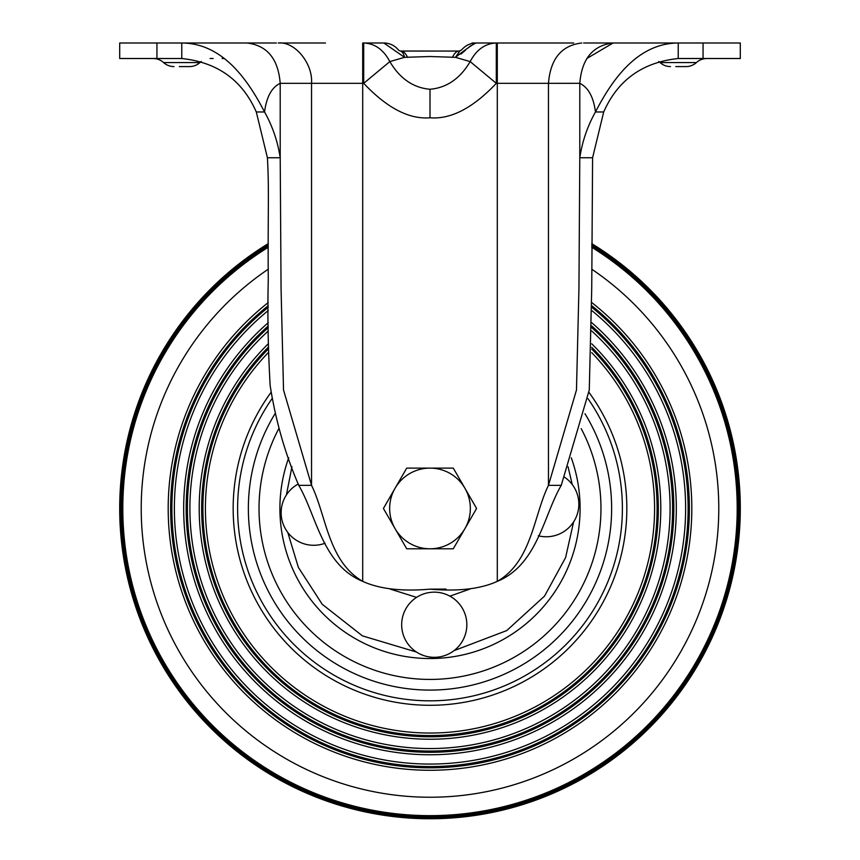 <?xml version="1.0" encoding="UTF-8"?>
<svg xmlns="http://www.w3.org/2000/svg" width="860" height="860" viewBox="0 0 860 860"><rect width="100%" height="100%" fill="white"/><g stroke="black" fill="none" stroke-linecap="round" stroke-linejoin="round"><path stroke-width="1.29" d="M461.648 49.912C465.443 45.429 470.269 43.129 476.128 43C470.269 43.129 465.443 45.429 461.648 49.912L459.24 51.062L400.201 51.02A18.619 7.6 100.3 0 1 404.512 57.33L383.872 43L363.705 43C374.831 43.462 383.528 49.654 389.827 61.597L363.705 83.334C387.021 108.005 409.113 119.486 430 117.788C450.887 119.486 472.978 108.005 496.295 83.334L470.173 61.597C460.089 78.615 446.695 87.828 430 89.257C413.305 87.828 399.911 78.615 389.827 61.597L404.512 57.33L430 56.523L455.488 57.33L470.173 61.597C476.472 49.654 485.169 43.462 496.295 43L472.043 43M402.071 51.062L408.478 51.062L402.071 51.062M457.928 51.062L449.941 51.062L457.928 51.062M571.534 43L552.496 43M665.823 43L740.299 43L740.299 58.512L678.217 58.512L678.239 43L615.093 43L665.823 43M573.695 43A12.416 12.416 0 0 1 573.706 43A12.416 12.416 0 0 0 573.695 43A12.416 12.416 0 0 1 573.706 43L490.737 43M581.736 43C561.526 45.397 550.443 58.835 548.465 83.334L579.801 83.323C581.768 58.824 592.862 45.386 613.062 43L583.617 43L615.093 43L583.617 43L613.062 43L586.832 58.512M476.128 43C473.419 43.924 466.539 48.708 455.488 57.33L459.831 51.009M460.917 54.094L465.357 50.331M467.69 48.246L470.839 45.602M678.217 58.523C642.581 62.285 617.749 80.098 603.698 111.972L595.464 111.972C587.498 126.141 582.284 141.395 579.791 157.745L579.801 83.345C588.304 87.505 593.529 97.04 595.464 111.972C611.729 80.442 637.056 43.204 678.239 43M497.295 43L497.295 83.334L496.295 83.334L496.295 43M548.465 485.33L576.479 389.988L578.941 288.358L579.791 157.745L592.594 157.745L591.734 288.358L589.272 389.988L561.258 485.33L548.465 485.33C533.608 515.591 531.824 561.515 497.295 581.36L497.295 83.334L548.465 83.334L548.465 485.33M706.866 58.512A15.512 15.512 -90 0 0 696.428 62.554L660.05 62.554A15.512 15.512 90.9 0 0 670.478 66.585A15.512 15.512 161 0 1 660.05 62.554A15.512 15.512 90 0 0 658.749 61.49M459.24 51.062A18.619 8.976 90 0 0 452.489 57.416M424.367 51.062L400.76 51.062A18.619 8.976 90 0 1 407.511 57.416M430.032 51.062L435.601 51.062M439.965 51.062L451.575 51.062M603.698 111.972L592.594 157.745M247.142 43L246.938 43C267.148 45.386 278.242 58.835 280.199 83.345C271.781 87.279 266.557 96.825 264.536 111.972C272.502 126.141 277.726 141.395 280.209 157.745L281.059 288.358L283.52 389.988L311.535 485.33L311.535 83.334L362.705 83.334L362.705 581.36C327.961 561.182 326.402 515.462 311.535 485.33L298.742 485.33C316.383 515.366 322.489 564.923 362.705 581.36C379.421 588.992 401.846 591.583 430 589.143C458.154 591.583 480.579 588.992 497.295 581.36C537.511 564.923 543.617 515.366 561.258 485.33M675.788 66.585L686 66.585A15.512 15.512 -161.4 0 0 696.428 62.554A15.512 15.512 0 0 1 686 66.585L679.884 66.585M678.379 66.585L676.96 66.585M399.491 50.794L398.352 49.912A18.619 18.619 0 0 0 383.872 43L384.377 43.011M363.705 43L363.705 83.334L362.705 83.334L362.705 43L363.705 43M181.761 43L181.782 58.523C217.419 62.285 242.251 80.098 256.301 111.972L264.536 111.972C248.271 80.442 222.944 43.204 181.761 43L244.906 43L156.939 43L156.939 58.512L182.417 58.534M256.301 111.972L267.406 157.745L280.209 157.745L280.199 83.345L311.535 83.334C313.019 63.382 294.722 41.194 278.264 43L325.467 43M156.939 58.512L119.701 58.512L119.701 43L156.939 43M398.019 49.525L398.578 50.17M446.05 589.1L430 589.143M224.385 58.502L222.095 58.512M213.119 58.512L210.141 58.512M267.406 157.745C269.309 190.995 267.75 214.968 268.266 279.973C267.438 314.05 268.073 349.214 270.158 385.495C275.619 420.572 285.144 453.854 298.742 485.33M201.251 61.49A15.512 15.512 -90 0 0 199.95 62.554L163.572 62.554A15.512 15.512 90.9 0 0 174 66.585A15.512 15.512 161.4 0 1 163.572 62.554A15.512 15.512 90 0 0 153.134 58.512M179.31 66.585L189.523 66.585A15.512 15.512 -161 0 0 199.95 62.554A15.512 15.512 0 0 1 189.523 66.585L180.471 66.585M587.961 398.631A192.382 192.382 0 0 1 437.031 700.707A192.382 192.382 0 0 1 272.039 398.631M538.306 535.78A32.583 32.583 0 0 0 564.278 477.031M466.819 623.543A32.583 32.583 0 0 0 433.064 592.174A32.583 32.583 0 0 0 401.695 625.929A32.583 32.583 0 0 0 435.45 657.298A32.583 32.583 0 0 0 466.819 623.543M298.259 484.019A32.583 32.583 0 0 0 281.156 513.893A32.583 32.583 0 0 0 325.069 543.24M591.734 352.621A224.589 224.589 0 0 1 438.213 732.892A224.589 224.589 0 0 1 268.266 352.621M268.245 343.828A230.792 230.792 0 0 0 438.439 739.084A230.792 230.792 0 0 0 591.755 343.828M591.734 330.992A240.101 240.101 0 0 1 438.783 748.393A240.101 240.101 0 0 1 268.266 330.992M268.266 322.683A246.304 246.304 0 0 0 439.008 754.596A246.304 246.304 0 0 0 591.734 322.683M119.906 519.795A310.299 310.299 0 0 0 441.341 818.537A310.299 310.299 0 0 0 591.734 243.67A310.299 310.299 0 0 1 740.095 497.101A310.299 310.299 0 0 0 591.734 243.638A310.288 310.288 0 0 1 441.341 818.526A310.288 310.288 0 0 1 268.266 243.638A310.277 310.277 0 0 0 119.938 519.795A310.288 310.288 0 0 1 268.266 243.649A310.299 310.299 0 0 0 441.341 818.516A310.277 310.277 0 0 0 740.062 497.101A310.299 310.299 0 0 1 441.341 818.537A310.299 310.299 0 0 1 119.906 519.795M591.734 310.503A255.613 255.613 0 0 1 439.342 763.895A255.613 255.613 0 0 1 268.266 310.503M268.266 302.559A261.827 261.827 0 0 0 439.578 770.098A261.827 261.827 0 0 0 591.734 302.559M591.734 244.928A309.202 309.202 0 0 1 441.309 817.441A309.202 309.202 0 0 1 268.266 244.928M268.266 246.197A308.116 308.116 0 0 0 441.266 816.355A308.116 308.116 0 0 0 591.734 246.197M395.062 528.62A40.334 40.334 0 0 1 430 468.109L406.715 468.109L383.42 508.454L406.715 548.788L430 548.788A40.334 40.334 0 0 1 395.062 528.62M464.938 528.62A40.334 40.334 0 0 1 430 548.788L453.284 548.788L464.938 528.62L476.58 508.454L464.938 488.276A40.334 40.334 0 0 1 464.938 528.62M464.938 488.276A40.334 40.334 0 0 0 430 468.109L453.284 468.109L464.938 488.276M703.061 43L703.061 58.512M430 89.257L430 117.788M686 66.585A15.512 15.512 0 0 0 696.428 62.554M189.523 66.585A15.512 15.512 0 0 0 199.95 62.554M571.287 457.81A150.081 150.081 0 0 1 435.483 658.438A150.081 150.081 0 0 1 288.713 457.81M286.412 494.93L291.948 466.69M568.051 466.69L572.222 484.47M275.017 413.735A181.632 181.632 0 0 0 436.644 689.967A181.632 181.632 0 0 0 584.983 413.735M581.188 428.613A170.979 170.979 0 0 1 436.256 679.314A170.979 170.979 0 0 1 278.812 428.613M573.588 521.966L565.601 557.581L544.53 596.109L506.723 630.584L453.972 650.665M416.487 652.041L362.415 635.862L322.188 604.247L298.356 567.353L287.777 532.426M390.182 589.078L416.573 597.367M449.887 596.152L469.818 589.078M271.061 392.332A196.843 196.843 0 0 0 437.202 705.157A196.843 196.843 0 0 0 588.939 392.332M268.255 349.042A227.094 227.094 0 0 0 438.299 735.397A227.094 227.094 0 0 0 591.745 349.042M268.245 347.279A228.341 228.341 0 0 0 438.353 736.633A228.341 228.341 0 0 0 591.755 347.279M268.266 327.617A242.617 242.617 0 0 0 438.869 750.898A242.617 242.617 0 0 0 591.734 327.617M268.266 325.951A243.853 243.853 0 0 0 438.912 752.134A243.853 243.853 0 0 0 591.734 325.951M268.266 307.278A258.129 258.129 0 0 0 439.438 766.4A258.129 258.129 0 0 0 591.734 307.278M268.266 305.687A259.365 259.365 0 0 0 439.481 767.647A259.365 259.365 0 0 0 591.734 305.687M268.266 247.282A307.192 307.192 0 0 0 441.234 815.441A307.192 307.192 0 0 0 591.734 247.282M268.266 269.191A288.799 288.799 0 0 0 440.556 797.048A288.799 288.799 0 0 0 591.734 269.191M654.438 500.24A224.589 224.589 0 0 1 438.213 732.892A224.589 224.589 0 0 1 205.561 516.666M669.94 499.671A240.101 240.101 0 0 1 438.783 748.393A240.101 240.101 0 0 1 190.06 517.226M685.452 499.101A255.613 255.613 0 0 1 439.342 763.895A255.613 255.613 0 0 1 174.548 517.795M678.25 43L637.905 43M181.75 43L276.382 43M246.938 43L222.095 43"/></g></svg>
